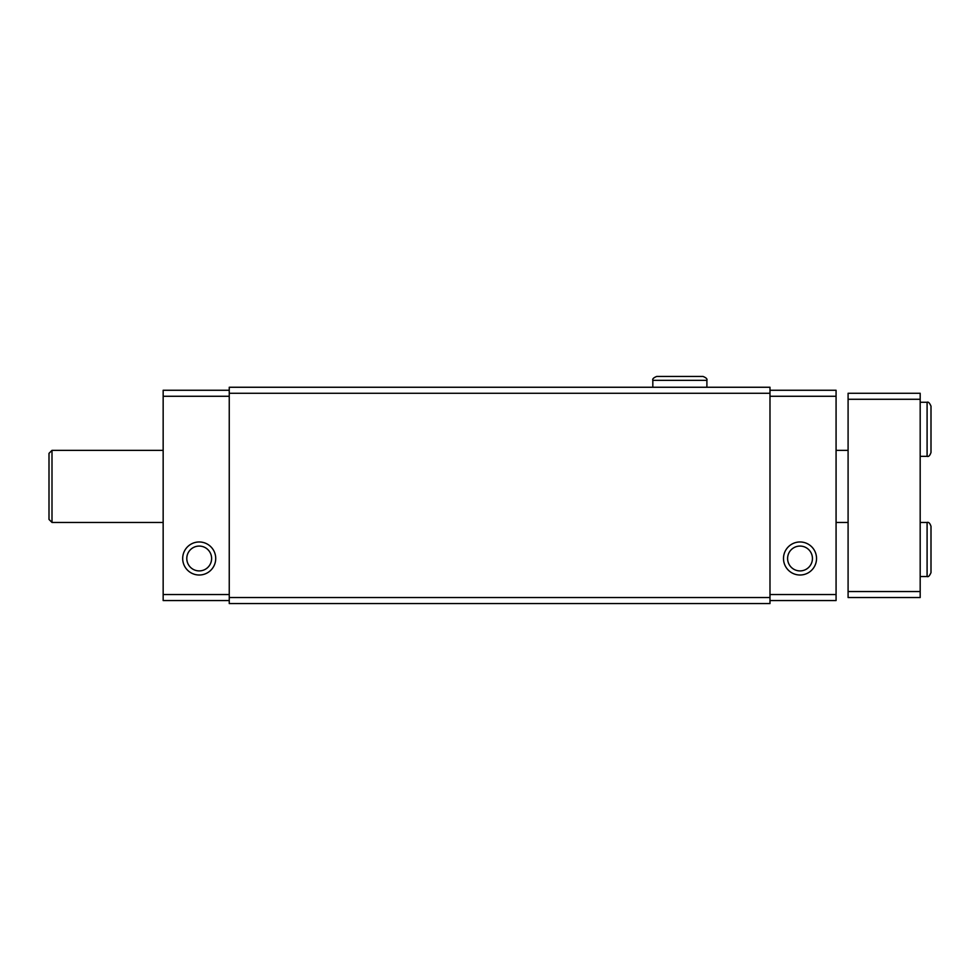 <?xml version="1.0" encoding="UTF-8"?>
<svg xmlns="http://www.w3.org/2000/svg" width="980" height="980" viewBox="0 0 980 980"><rect width="100%" height="100%" fill="white"/><g stroke="black" fill="none" stroke-linecap="round" stroke-linejoin="round"><path stroke-width="1.47" d="M229.246 390.261L163.158 390.261L163.158 600.556L229.246 600.556M229.246 597.543L229.246 603.558L769.986 603.558L769.986 387.259L229.246 387.259L229.246 597.543L769.986 597.543M229.246 393.274L769.986 393.274M229.246 396.275L163.158 396.275M182.684 558.49A16.525 16.525 0 0 0 207.466 572.798A16.525 16.525 0 0 0 207.466 544.182A16.525 16.525 0 0 0 182.684 558.49M229.246 594.542L163.158 594.542M769.986 390.261L836.075 390.261L836.075 600.556L769.986 600.556M769.986 396.275L836.075 396.275M783.498 558.49A16.525 16.525 0 0 0 808.28 572.798A16.525 16.525 0 0 0 808.28 544.182A16.525 16.525 0 0 0 783.498 558.49M769.986 594.542L836.075 594.542M787.602 558.49A12.422 12.422 0 0 0 806.234 569.245A12.422 12.422 0 0 0 806.234 547.734A12.422 12.422 0 0 0 787.602 558.49M186.788 558.49A12.422 12.422 0 0 0 205.408 569.245A12.422 12.422 0 0 0 205.408 547.734A12.422 12.422 0 0 0 186.788 558.49M920.183 399.276L848.092 399.276L848.092 393.274L920.183 393.274L920.183 597.543L848.092 597.543L848.092 591.54L920.183 591.54M848.092 399.276L848.092 591.54M163.158 522.45L52.001 522.45L52.001 450.347L163.158 450.347M52.001 522.45L49 519.437L49 453.348L52.001 450.347M927.092 402.278L927.092 456.349C928.648 456.888 929.947 455.59 931 452.454L931 406.185C929.591 402.927 928.293 401.629 927.092 402.278L920.183 402.278M927.092 522.45L927.092 576.522C928.293 577.171 929.591 575.873 931 572.614L931 526.346C929.947 523.21 928.648 521.911 927.092 522.45L920.183 522.45M652.827 387.259L652.827 380.35L706.899 380.35C707.462 378.99 706.151 377.692 702.991 376.443L656.723 376.443C653.562 377.692 652.264 378.99 652.827 380.35C652.264 378.99 653.562 377.692 656.723 376.443L680.059 376.443M848.092 450.347L836.075 450.347M848.092 522.45L836.075 522.45M920.183 456.349L927.092 456.349M920.183 576.522L927.092 576.522M706.899 387.259L706.899 380.35C707.462 378.99 706.151 377.692 702.991 376.443"/></g></svg>
